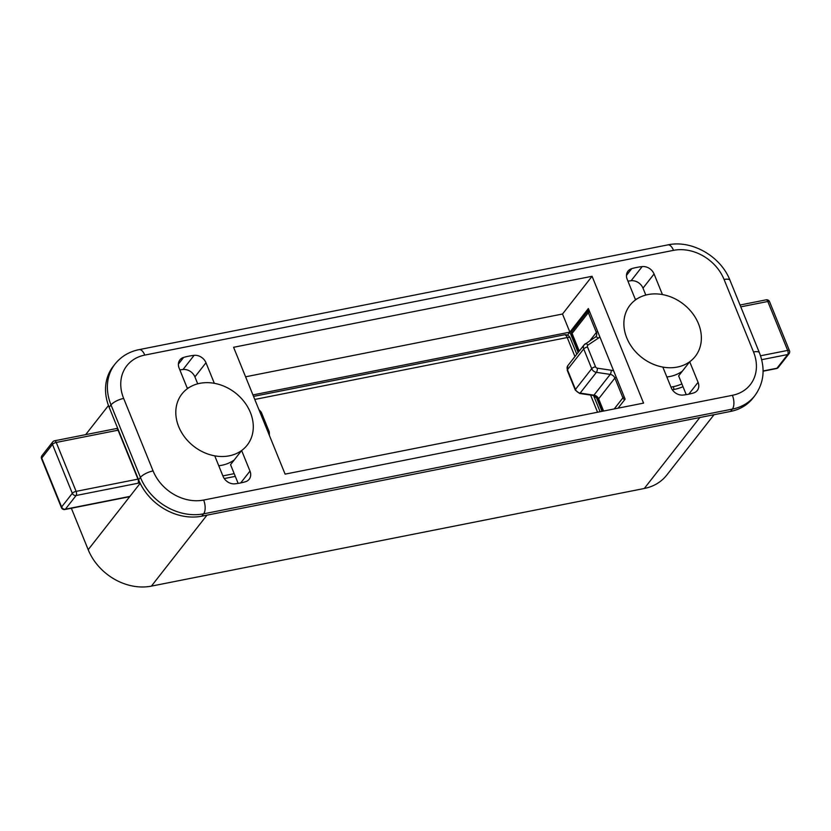 <?xml version="1.0" encoding="UTF-8"?>
<svg xmlns="http://www.w3.org/2000/svg" width="831" height="831" viewBox="0 0 831 831"><rect width="100%" height="100%" fill="white"/><g stroke="black" fill="none" stroke-linecap="round" stroke-linejoin="round"><path stroke-width="1.25" d="M688.806 394.154L698.071 382.333L689.709 361.755A41.467 33.842 38.1 0 0 695.277 356.385A41.467 33.842 38.1 0 0 698.476 323.716A41.467 33.842 38.1 0 0 662.432 294.558L654.07 273.981L642.997 288.139A10.367 8.466 38.1 0 0 631.113 280.733A72.577 59.23 38.1 0 0 627.945 281.158M224.256 478.563L235.298 476.371L230.551 464.664L241.624 450.516A41.467 33.842 38.1 0 0 247.191 445.146A41.467 33.842 38.1 0 0 250.391 412.477A41.467 33.842 38.1 0 0 214.346 383.32L205.984 362.752L194.911 376.9A10.367 8.466 38.1 0 0 183.028 369.494A72.577 59.23 38.1 0 0 179.86 369.93M571.894 331.735L569.879 332.13L588.348 308.54L625.13 399.15L618.067 408.166M631.113 280.733L642.186 266.585A72.577 59.23 38.1 0 0 631.737 268.652A10.367 8.466 -141.9 0 0 627.987 271.145A10.367 8.466 -141.9 0 0 627.187 279.309L635.538 299.887A41.467 33.842 38.1 0 0 629.971 305.247A41.467 33.842 38.1 0 0 628.693 341.998A41.467 33.842 38.1 0 0 662.826 367.073L671.178 387.651A10.367 8.466 -141.9 0 0 683.061 395.057A72.577 59.23 38.1 0 0 693.521 392.98A10.367 8.466 -141.9 0 0 697.271 390.497A10.367 8.466 -141.9 0 0 698.071 382.333M128.452 496.928L128.815 497.811L140.169 483.31M71.352 508.24L88.19 549.696L128.815 497.811M636.962 298.911L635.279 299.243M187.193 388.015L188.876 387.672M686.229 394.621L683.009 386.695A51.834 42.308 38.1 0 1 674.419 389.386L672.341 389.791M567.49 335.173L569.879 332.13L578.137 352.479M596.035 396.553L602.039 411.345M206.961 515.168L151.387 586.125L644.285 488.483L699.847 417.526M151.387 586.125A51.834 42.308 -141.9 0 1 88.19 549.696M714.026 414.721L666.701 475.145A51.834 42.308 -141.9 0 1 644.285 488.483M642.186 266.585A10.367 8.466 -141.9 0 1 654.07 273.981M183.028 369.494L194.111 355.346A72.577 59.23 38.1 0 0 183.651 357.413L178.385 364.144M194.111 355.346A10.367 8.466 -141.9 0 1 205.984 362.752M240.72 482.915L249.986 471.094L241.624 450.516M249.986 471.094A10.367 8.466 -141.9 0 1 249.186 479.258A10.367 8.466 -141.9 0 1 245.436 481.751A72.577 59.23 38.1 0 1 234.976 483.819A10.367 8.466 -141.9 0 1 223.092 476.412L214.741 455.845A41.467 33.842 38.1 0 1 180.607 430.759A41.467 33.842 38.1 0 1 181.896 394.019A41.467 33.842 -141.9 0 1 199.824 383.34A41.467 33.842 -141.9 0 1 244.283 401.882A41.467 33.842 -141.9 0 1 247.191 445.146A41.467 33.842 -141.9 0 1 229.263 455.824A41.467 33.842 -141.9 0 1 184.804 437.283A41.467 33.842 -141.9 0 1 181.896 394.019A41.467 33.842 38.1 0 1 187.453 388.648L179.101 368.071A10.367 8.466 -141.9 0 1 179.901 359.906A10.367 8.466 -141.9 0 1 183.651 357.413M643.568 403.118L592.067 276.276L233.594 347.285L285.106 474.127L643.568 403.118M592.067 276.276L562.514 314.014L569.879 332.13L252.936 394.912M113.141 366.45A51.834 42.308 38.1 0 0 109.152 407.283L138.58 479.767A51.834 42.308 38.1 0 0 201.788 516.186L730.522 411.449A51.834 42.308 38.1 0 0 752.948 398.101L754.787 395.743A51.834 42.308 -141.9 0 1 732.371 409.091L203.637 513.828A51.834 42.308 -141.9 0 1 140.429 477.41L111.001 404.926A51.834 42.308 -141.9 0 1 114.99 364.092L113.141 366.45M683.009 386.695L678.636 375.903L689.709 361.755M562.514 314.014L245.581 376.796M238.144 483.393L235.298 476.371M197.726 383.829L194.911 376.9M645.801 295.067L642.997 288.139M666.846 376.962A41.467 33.842 38.1 0 0 676.237 374.594A41.467 33.842 38.1 0 0 682.324 371.187M641.636 296.48A41.467 33.842 -141.9 0 1 689.969 310.233A41.467 33.842 -141.9 0 1 695.277 356.385A41.467 33.842 -141.9 0 1 683.622 365.162A41.467 33.842 -141.9 0 1 635.279 351.409A41.467 33.842 -141.9 0 1 629.971 305.247A41.467 33.842 -141.9 0 1 641.636 296.48M218.761 465.734A41.467 33.842 38.1 0 0 221.867 465.256A41.467 33.842 38.1 0 0 234.238 459.948M753.52 351.97L724.081 279.486A41.467 33.842 38.1 0 0 673.525 250.349L144.781 355.086A41.467 33.842 38.1 0 0 123.653 398.433L153.081 470.917A41.467 33.842 38.1 0 0 203.647 500.054L732.391 395.307A41.467 33.842 38.1 0 0 753.52 351.97A10.367 3.449 -22.1 0 1 759.43 352.791C765.528 368.704 763.98 383.029 754.787 395.743M109.152 407.283L111.001 404.926A10.367 3.449 -22.1 0 1 123.653 398.433M730.522 411.449L732.371 409.091A10.367 4.903 78.8 0 0 732.391 395.307M201.788 516.186L203.637 513.828A10.367 4.903 78.8 0 0 203.647 500.054M138.58 479.767L140.429 477.41A10.367 3.449 -22.1 0 1 153.081 470.917M114.99 364.092C121.087 356.489 129.117 351.669 139.078 349.633A10.367 4.903 78.8 0 1 144.781 355.086M724.081 279.486A10.367 3.449 -22.1 0 1 730.002 280.307L759.43 352.791M139.078 349.633L667.812 244.896A10.367 4.903 78.8 0 1 673.525 250.349M631.737 268.652L626.47 275.383M597.562 412.228L590.592 395.078M574.948 356.551L567.23 337.552L254.774 399.441M564.384 334.82A5.183 2.451 78.8 0 1 567.23 337.552A5.183 1.724 157.9 0 1 570.191 337.957A5.183 5.183 0 0 0 564.384 334.82L253.538 396.397M41.55 458.712A3.106 1.028 157.9 0 1 41.747 458.068L61.608 506.993L72.318 493.313L52.457 444.388L41.747 458.068A3.106 2.535 -141.9 0 1 41.986 455.617A3.106 3.106 0 0 0 41.55 458.712L61.421 507.637A3.106 3.106 0 0 0 64.901 509.517L129.709 496.678M222.885 475.893L234.197 473.649M138.289 479.04A3.106 1.028 -22.1 0 1 137.956 479.123L118.085 430.198L56.248 442.445L76.12 491.37L137.956 479.123A3.106 1.475 78.8 0 1 137.946 483.247A6.222 2.067 157.9 0 0 139.888 482.728M137.946 483.247L76.109 495.505L65.4 509.185L129.927 496.398M52.696 441.936A3.106 3.106 0 0 1 54.534 440.804A3.106 1.475 78.8 0 1 56.248 442.445A3.106 1.028 157.9 0 0 52.457 444.388A3.106 2.535 -141.9 0 1 52.696 441.936L41.986 455.617M76.12 491.37A3.106 1.028 157.9 0 0 72.318 493.313A3.106 2.535 -141.9 0 0 76.109 495.505A3.106 1.475 78.8 0 0 76.12 491.37M54.534 440.804L116.371 428.557A3.106 1.475 78.8 0 1 118.085 430.198A3.106 1.028 -22.1 0 0 118.418 430.115M64.901 509.517A3.106 1.475 78.8 0 0 65.4 509.185A3.106 2.535 -141.9 0 1 61.608 506.993A3.106 1.028 157.9 0 0 61.421 507.637M258.856 409.496L261.277 412.218A3.106 1.028 157.9 0 0 259.843 411.916M261.277 412.218L269.286 431.954A3.106 1.028 157.9 0 0 267.852 431.642M599.774 336.7A8.289 6.773 -141.9 0 1 598.216 338.259L587.984 345.062A2.078 1.693 38.1 0 0 587.496 346.994L595.505 366.731A2.078 1.693 38.1 0 0 597.375 368.195L611.201 370.242A8.289 6.773 -141.9 0 1 613.704 370.99M670.97 387.132L673.318 386.664A48.728 39.774 38.1 0 0 681.887 383.912M595.547 336.991A5.183 4.228 38.1 0 0 595.972 336.545A5.183 4.228 38.1 0 0 596.367 332.452L589.885 340.741M597.645 331.455A3.106 1.028 -22.1 0 0 596.367 332.452L588.338 312.674L572.092 333.428L579.249 351.066M614.244 408.925L622.918 397.841L614.888 378.063A5.183 4.228 38.1 0 0 610.214 374.397L596.388 372.35A5.183 4.228 -141.9 0 1 591.714 368.673L583.705 348.947L567.448 369.702L575.457 389.427A5.183 4.228 38.1 0 0 580.142 393.105L593.957 395.151A5.183 4.228 -141.9 0 1 598.642 398.818L603.597 411.033M587.496 346.994A3.106 1.028 -22.1 0 0 583.705 348.947A5.183 4.228 -141.9 0 1 584.1 344.865A5.183 4.228 -141.9 0 1 584.92 344.107A3.106 1.735 56.4 0 1 585.149 343.889A3.106 1.735 56.4 0 1 587.984 345.062M595.152 337.293A3.106 1.735 56.4 0 1 595.38 337.085L584.1 344.865L567.853 365.619A5.183 4.228 38.1 0 0 567.448 369.702A3.106 1.028 -22.1 0 0 567.251 370.335L575.27 390.071A3.106 1.028 -22.1 0 1 575.457 389.427L591.714 368.673A3.106 1.028 -22.1 0 1 595.505 366.731M597.375 368.195A3.106 1.028 -81.6 0 1 596.388 372.35L580.142 393.105A3.106 1.028 -81.6 0 1 579.571 393.447L593.386 395.494A3.106 1.028 -81.6 0 0 593.957 395.151L610.214 374.397A3.106 1.028 -81.6 0 0 611.201 370.242M616.166 377.066A3.106 1.028 -22.1 0 0 614.888 378.063L598.642 398.818A3.106 1.028 -22.1 0 0 598.445 399.462L603.181 411.116M763.097 370.969L776.964 368.226L787.674 354.546L761.684 359.688M760.542 355.782L787.674 350.412L767.813 301.487L740.774 306.847M624.195 396.844A3.106 1.028 -22.1 0 0 622.918 397.841A3.106 2.535 38.1 0 0 624.683 399.721M787.674 354.546A3.106 1.475 -101.2 0 0 787.674 350.412A3.106 1.028 -22.1 0 1 789.45 350.651A3.106 3.106 0 0 1 789.014 353.746A3.106 2.535 -141.9 0 1 787.674 354.546M776.964 368.226A3.106 1.475 78.8 0 1 776.466 368.559A3.106 3.106 0 0 0 778.304 367.427A3.106 2.535 -141.9 0 1 776.964 368.226M769.579 301.726A3.106 3.106 0 0 0 766.099 299.846A3.106 1.475 -101.2 0 1 767.813 301.487A3.106 1.028 -22.1 0 1 769.579 301.726L789.45 350.651M673.318 386.664A3.106 1.475 78.8 0 1 673.744 389.521M595.972 336.545L595.38 337.085A3.106 1.735 56.4 0 1 598.216 338.259M571.894 334.072A3.106 1.028 -22.1 0 1 572.092 333.428A3.106 2.535 38.1 0 1 572.33 330.987A3.106 3.106 0 0 0 571.894 334.072L578.947 351.44M588.888 309.89A3.106 3.106 0 0 0 588.577 310.233A3.106 2.535 38.1 0 0 588.338 312.674A3.106 1.028 -22.1 0 1 589.615 311.677M108.466 405.518L85.666 434.644M730.002 280.307C720.799 256.364 691.839 239.629 667.812 244.896M570.191 337.957L576.787 354.203M593.563 395.514L600.138 411.719M116.371 428.557L117.659 428.225M269.286 431.954L269.389 435.413M598.445 399.462L593.386 395.494M763.097 371.208L776.466 368.559M789.014 353.746L778.304 367.427M579.571 393.447L575.27 390.071M740.037 305.019L766.099 299.846M567.251 370.335L567.853 365.619M588.577 310.233L572.33 330.987"/></g></svg>
